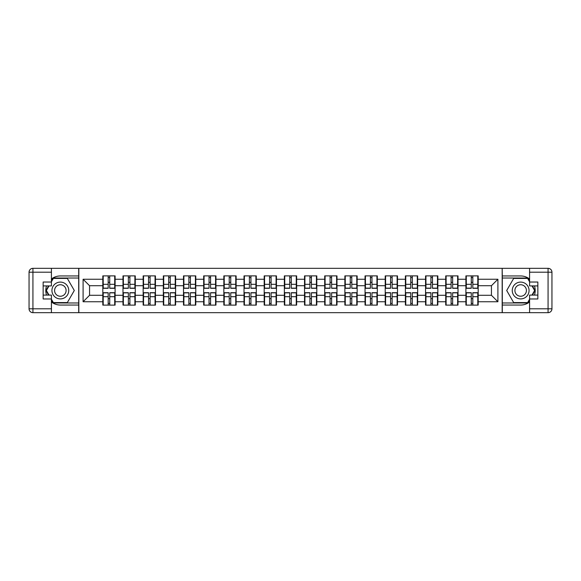 <?xml version="1.0" encoding="UTF-8"?>
<svg xmlns="http://www.w3.org/2000/svg" width="581" height="581" viewBox="0 0 581 581"><rect width="100%" height="100%" fill="white"/><g stroke="black" fill="none" stroke-linecap="round" stroke-linejoin="round"><path stroke-width="0.87" d="M51.418 301.989A14.547 14.547 0 0 0 60.344 305.047L78.704 305.047L78.704 312.672L502.296 312.672L502.296 305.047L520.656 305.047A14.547 14.547 0 0 0 529.582 301.989M478.185 298.714L477.793 298.714M466.289 298.714L465.897 298.714M465.897 282.286L466.289 282.286M477.793 282.286L478.185 282.286M478.185 280.608L477.793 280.608M466.289 280.608L465.897 280.608M465.897 300.392L466.289 300.392M477.793 300.392L478.185 300.392M458.01 298.714L457.625 298.714M446.114 298.714L445.729 298.714M445.729 282.286L446.114 282.286M457.625 282.286L458.01 282.286M458.01 280.608L457.625 280.608M446.114 280.608L445.729 280.608M445.729 300.392L446.114 300.392M457.625 300.392L458.01 300.392M437.842 298.714L437.449 298.714M425.946 298.714L425.553 298.714M425.553 282.286L425.946 282.286M437.449 282.286L437.842 282.286M437.842 280.608L437.449 280.608M425.946 280.608L425.553 280.608M425.553 300.392L425.946 300.392M437.449 300.392L437.842 300.392M417.666 298.714L417.281 298.714M405.77 298.714L405.385 298.714M405.385 282.286L405.77 282.286M417.281 282.286L417.666 282.286M417.666 280.608L417.281 280.608M405.77 280.608L405.385 280.608M405.385 300.392L405.77 300.392M417.281 300.392L417.666 300.392M397.498 298.714L397.113 298.714M385.602 298.714L385.218 298.714M385.218 282.286L385.602 282.286M397.113 282.286L397.498 282.286M397.498 280.608L397.113 280.608M385.602 280.608L385.218 280.608M385.218 300.392L385.602 300.392M397.113 300.392L397.498 300.392M377.323 298.714L376.938 298.714M365.434 298.714L365.042 298.714M365.042 282.286L365.434 282.286M376.938 282.286L377.323 282.286M377.323 280.608L376.938 280.608M365.434 280.608L365.042 280.608M365.042 300.392L365.434 300.392M376.938 300.392L377.323 300.392M357.155 298.714L356.77 298.714M345.259 298.714L344.874 298.714M344.874 282.286L345.259 282.286M356.77 282.286L357.155 282.286M357.155 280.608L356.77 280.608M345.259 280.608L344.874 280.608M344.874 300.392L345.259 300.392M356.77 300.392L357.155 300.392M336.987 298.714L336.595 298.714M325.091 298.714L324.699 298.714M324.699 282.286L325.091 282.286M336.595 282.286L336.987 282.286M336.987 280.608L336.595 280.608M325.091 280.608L324.699 280.608M324.699 300.392L325.091 300.392M336.595 300.392L336.987 300.392M316.812 298.714L316.427 298.714M304.916 298.714L304.531 298.714M304.531 282.286L304.916 282.286M316.427 282.286L316.812 282.286M316.812 280.608L316.427 280.608M304.916 280.608L304.531 280.608M304.531 300.392L304.916 300.392M316.427 300.392L316.812 300.392M296.644 298.714L296.252 298.714M284.748 298.714L284.356 298.714M284.356 282.286L284.748 282.286M296.252 282.286L296.644 282.286M296.644 280.608L296.252 280.608M284.748 280.608L284.356 280.608M284.356 300.392L284.748 300.392M296.252 300.392L296.644 300.392M276.469 298.714L276.084 298.714M264.573 298.714L264.188 298.714M264.188 282.286L264.573 282.286M276.084 282.286L276.469 282.286M276.469 280.608L276.084 280.608M264.573 280.608L264.188 280.608M264.188 300.392L264.573 300.392M276.084 300.392L276.469 300.392M256.301 298.714L255.909 298.714M244.405 298.714L244.013 298.714M244.013 282.286L244.405 282.286M255.909 282.286L256.301 282.286M256.301 280.608L255.909 280.608M244.405 280.608L244.013 280.608M244.013 300.392L244.405 300.392M255.909 300.392L256.301 300.392M236.126 298.714L235.741 298.714M224.23 298.714L223.845 298.714M223.845 282.286L224.23 282.286M235.741 282.286L236.126 282.286M236.126 280.608L235.741 280.608M224.23 280.608L223.845 280.608M223.845 300.392L224.23 300.392M235.741 300.392L236.126 300.392M215.958 298.714L215.566 298.714M204.062 298.714L203.677 298.714M203.677 282.286L204.062 282.286M215.566 282.286L215.958 282.286M215.958 280.608L215.566 280.608M204.062 280.608L203.677 280.608M203.677 300.392L204.062 300.392M215.566 300.392L215.958 300.392M195.782 298.714L195.398 298.714M183.886 298.714L183.502 298.714M183.502 282.286L183.886 282.286M195.398 282.286L195.782 282.286M195.782 280.608L195.398 280.608M183.886 280.608L183.502 280.608M183.502 300.392L183.886 300.392M195.398 300.392L195.782 300.392M175.615 298.714L175.23 298.714M163.719 298.714L163.334 298.714M163.334 282.286L163.719 282.286M175.23 282.286L175.615 282.286M175.615 280.608L175.23 280.608M163.719 280.608L163.334 280.608M163.334 300.392L163.719 300.392M175.23 300.392L175.615 300.392M155.447 298.714L155.054 298.714M143.551 298.714L143.158 298.714M143.158 282.286L143.551 282.286M155.054 282.286L155.447 282.286M155.447 280.608L155.054 280.608M143.551 280.608L143.158 280.608M143.158 300.392L143.551 300.392M155.054 300.392L155.447 300.392M135.271 298.714L134.886 298.714M123.375 298.714L122.99 298.714M122.99 282.286L123.375 282.286M134.886 282.286L135.271 282.286M135.271 280.608L134.886 280.608M123.375 280.608L122.99 280.608M122.99 300.392L123.375 300.392M134.886 300.392L135.271 300.392M529.582 279.011A14.547 14.547 0 0 0 520.656 275.953L502.296 275.953L502.166 268.328L502.166 312.672M502.166 268.328L78.704 268.328L78.704 275.953L60.344 275.953A14.547 14.547 0 0 0 51.418 279.011M78.834 312.672L78.834 268.328M491.439 295.286L491.439 285.714L478.185 285.714L478.185 295.286L491.439 295.286L497.902 301.75L497.902 279.25L478.185 279.25L478.185 275.888L465.897 275.888L465.897 285.714L458.01 285.714L458.01 295.286L465.897 295.286L465.897 285.714M497.902 301.75L478.185 301.75L478.185 305.112L465.897 305.112L465.897 301.75L458.01 301.75L458.01 305.112L445.729 305.112L445.729 301.75L437.842 301.75L437.842 305.112L425.553 305.112L425.553 301.75L417.666 301.75L417.666 305.112L405.385 305.112L405.385 301.75L397.498 301.75L397.498 305.112L385.218 305.112L385.218 301.75L377.323 301.75L377.323 305.112L365.042 305.112L365.042 301.75L357.155 301.75L357.155 305.112L344.874 305.112L344.874 301.75L336.987 301.75L336.987 305.112L324.699 305.112L324.699 301.75L316.812 301.75L316.812 305.112L304.531 305.112L304.531 301.75L296.644 301.75L296.644 305.112L284.356 305.112L284.356 301.75L276.469 301.75L276.469 305.112L264.188 305.112L264.188 301.75L256.301 301.75L256.301 305.112L244.013 305.112L244.013 301.75L236.126 301.75L236.126 305.112L223.845 305.112L223.845 301.75L215.958 301.75L215.958 305.112L203.677 305.112L203.677 301.75L195.782 301.75L195.782 305.112L183.502 305.112L183.502 301.75L175.615 301.75L175.615 305.112L163.334 305.112L163.334 301.75L155.447 301.75L155.447 305.112L143.158 305.112L143.158 301.75L135.271 301.75L135.271 305.112L122.99 305.112L122.99 301.75L115.103 301.75L115.103 305.112L102.815 305.112L102.815 301.75L83.098 301.75L83.098 279.25L102.815 279.25L102.815 285.714L89.561 285.714L89.561 295.286L102.815 295.286L102.815 285.714M465.897 279.25L458.01 279.25L458.01 275.888L445.729 275.888L445.729 279.25L437.842 279.25L437.842 275.888L425.553 275.888L425.553 279.25L417.666 279.25L417.666 275.888L405.385 275.888L405.385 279.25L397.498 279.25L397.498 275.888L385.218 275.888L385.218 279.25L377.323 279.25L377.323 275.888L365.042 275.888L365.042 279.25L357.155 279.25L357.155 275.888L344.874 275.888L344.874 279.25L336.987 279.25L336.987 275.888L324.699 275.888L324.699 279.25L316.812 279.25L316.812 275.888L304.531 275.888L304.531 279.25L296.644 279.25L296.644 275.888L284.356 275.888L284.356 279.25L276.469 279.25L276.469 275.888L264.188 275.888L264.188 279.25L256.301 279.25L256.301 275.888L244.013 275.888L244.013 279.25L236.126 279.25L236.126 275.888L223.845 275.888L223.845 279.25L215.958 279.25L215.958 275.888L203.677 275.888L203.677 279.25L195.782 279.25L195.782 275.888L183.502 275.888L183.502 279.25L175.615 279.25L175.615 275.888L163.334 275.888L163.334 279.25L155.447 279.25L155.447 275.888L143.158 275.888L143.158 279.25L135.271 279.25L135.271 275.888L122.99 275.888L122.99 279.25L115.103 279.25L115.103 275.888L102.815 275.888L102.815 279.25M465.897 295.286L465.897 301.75M458.01 295.286L458.01 301.75M458.01 279.25L458.01 285.714M437.842 295.286L445.729 295.286L445.729 285.714L437.842 285.714L437.842 301.75M445.729 295.286L445.729 301.75M445.729 279.25L445.729 285.714M437.842 279.25L437.842 285.714M417.666 295.286L425.553 295.286L425.553 285.714L417.666 285.714L417.666 301.75M425.553 295.286L425.553 301.75M425.553 279.25L425.553 285.714M417.666 279.25L417.666 285.714M397.498 295.286L405.385 295.286L405.385 285.714L397.498 285.714L397.498 301.75M405.385 295.286L405.385 301.75M405.385 279.25L405.385 285.714M397.498 279.25L397.498 285.714M377.323 295.286L385.218 295.286L385.218 285.714L377.323 285.714L377.323 301.75M385.218 295.286L385.218 301.75M385.218 279.25L385.218 285.714M377.323 279.25L377.323 285.714M357.155 295.286L365.042 295.286L365.042 285.714L357.155 285.714L357.155 301.75M365.042 295.286L365.042 301.75M365.042 279.25L365.042 285.714M357.155 279.25L357.155 285.714M336.987 295.286L344.874 295.286L344.874 285.714L336.987 285.714L336.987 301.75M344.874 295.286L344.874 301.75M344.874 279.25L344.874 285.714M336.987 279.25L336.987 285.714M316.812 295.286L324.699 295.286L324.699 285.714L316.812 285.714L316.812 301.75M324.699 295.286L324.699 301.75M324.699 279.25L324.699 285.714M316.812 279.25L316.812 285.714M296.644 295.286L304.531 295.286L304.531 285.714L296.644 285.714L296.644 301.75M304.531 295.286L304.531 301.75M304.531 279.25L304.531 285.714M296.644 279.25L296.644 285.714M276.469 295.286L284.356 295.286L284.356 285.714L276.469 285.714L276.469 301.75M284.356 295.286L284.356 301.75M284.356 279.25L284.356 285.714M276.469 279.25L276.469 285.714M256.301 295.286L264.188 295.286L264.188 285.714L256.301 285.714L256.301 301.75M264.188 295.286L264.188 301.75M264.188 279.25L264.188 285.714M256.301 279.25L256.301 285.714M236.126 295.286L244.013 295.286L244.013 285.714L236.126 285.714L236.126 301.75M244.013 295.286L244.013 301.75M244.013 279.25L244.013 285.714M236.126 279.25L236.126 285.714M215.958 295.286L223.845 295.286L223.845 285.714L215.958 285.714L215.958 301.75M223.845 295.286L223.845 301.75M223.845 279.25L223.845 285.714M215.958 279.25L215.958 285.714M195.782 295.286L203.677 295.286L203.677 285.714L195.782 285.714L195.782 301.75M203.677 295.286L203.677 301.75M203.677 279.25L203.677 285.714M195.782 279.25L195.782 285.714M175.615 295.286L183.502 295.286L183.502 285.714L175.615 285.714L175.615 301.75M183.502 295.286L183.502 301.75M183.502 279.25L183.502 285.714M175.615 279.25L175.615 285.714M155.447 295.286L163.334 295.286L163.334 285.714L155.447 285.714L155.447 301.75M163.334 295.286L163.334 301.75M163.334 279.25L163.334 285.714M155.447 279.25L155.447 285.714M135.271 295.286L143.158 295.286L143.158 285.714L135.271 285.714L135.271 301.75M143.158 295.286L143.158 301.75M143.158 279.25L143.158 285.714M135.271 279.25L135.271 285.714M115.103 295.286L122.99 295.286L122.99 285.714L115.103 285.714L115.103 301.75M122.99 295.286L122.99 301.75M122.99 279.25L122.99 285.714M115.103 279.25L115.103 285.714M115.103 298.714L114.711 298.714M103.207 298.714L102.815 298.714M102.815 282.286L103.207 282.286M114.711 282.286L115.103 282.286M115.103 280.608L114.711 280.608M103.207 280.608L102.815 280.608M102.815 300.392L103.207 300.392M114.711 300.392L115.103 300.392M102.815 295.286L102.815 301.75M89.561 295.286L83.098 301.75M83.098 279.25L89.561 285.714M478.185 295.286L478.185 301.75M478.185 279.25L478.185 285.714M497.902 279.25L491.439 285.714M114.711 275.888L114.711 288.299L109.736 288.299L109.736 275.888M108.182 275.888L108.182 288.299L103.207 288.299L103.207 275.888M108.182 277.573L109.736 277.573M109.736 282.351L108.182 282.351M103.207 305.112L103.207 292.701L108.182 292.701L108.182 305.112M109.736 305.112L109.736 292.701L114.711 292.701L114.711 305.112M109.736 303.427L108.182 303.427M108.182 298.649L109.736 298.649M56.139 283.223A8.403 8.403 0 0 0 53.06 294.705A8.403 8.403 0 0 0 64.542 297.777A8.403 8.403 0 0 0 67.621 286.295A8.403 8.403 0 0 0 56.139 283.223M57.461 285.518A5.752 5.752 0 0 0 55.355 293.376A5.752 5.752 0 0 0 63.22 295.482A5.752 5.752 0 0 0 65.326 287.624A5.752 5.752 0 0 0 57.461 285.518M51.418 281.77L53.358 278.408L67.323 278.408L74.303 290.5L67.323 302.592L53.358 302.592L51.418 299.23M49.029 295.09L46.378 290.5L49.029 285.91M524.861 283.223A8.403 8.403 0 0 0 513.379 286.295A8.403 8.403 0 0 0 516.458 297.777A8.403 8.403 0 0 0 527.94 294.705A8.403 8.403 0 0 0 524.861 283.223M523.539 285.518A5.752 5.752 0 0 0 515.674 287.624A5.752 5.752 0 0 0 517.78 295.482A5.752 5.752 0 0 0 525.645 293.376A5.752 5.752 0 0 0 523.539 285.518M529.582 299.23L527.642 302.592L513.677 302.592L506.697 290.5L513.677 278.408L527.642 278.408L529.582 281.77M531.971 285.91L534.622 290.5L531.971 295.09M46.538 285.91A14.547 14.547 0 0 0 46.538 295.09M78.704 268.328L51.418 268.328L51.418 285.91L43.147 285.91M78.704 312.672L32.928 312.672A3.878 3.878 0 0 1 29.05 308.794L29.05 272.206A3.878 3.878 0 0 1 32.928 268.328L51.418 268.328M78.704 305.047L78.704 275.953M43.147 295.09L51.418 295.09L51.418 312.672M51.418 282.032L43.147 282.032L43.147 298.968L51.418 298.968M78.704 278.023L53.14 278.023L51.418 281.001M51.418 299.999L53.14 302.977L78.704 302.977M48.586 285.91L45.935 290.5L48.586 295.09M534.462 295.09A14.547 14.547 0 0 0 534.462 285.91M502.296 312.672L529.582 312.672L529.582 295.09L537.853 295.09M502.296 268.328L548.072 268.328A3.878 3.878 0 0 1 551.95 272.206L551.95 308.794A3.878 3.878 0 0 1 548.072 312.672L529.582 312.672M502.296 275.953L502.296 305.047M537.853 285.91L529.582 285.91L529.582 268.328M529.582 298.968L537.853 298.968L537.853 282.032L529.582 282.032M502.296 302.977L527.86 302.977L529.582 299.999M529.582 281.001L527.86 278.023L502.296 278.023M532.414 295.09L535.065 290.5L532.414 285.91M134.886 275.888L134.886 288.299L129.904 288.299L129.904 275.888M128.357 275.888L128.357 288.299L123.375 288.299L123.375 275.888M128.357 277.573L129.904 277.573M129.904 282.351L128.357 282.351M155.054 275.888L155.054 288.299L150.08 288.299L150.08 275.888M148.525 275.888L148.525 288.299L143.551 288.299L143.551 275.888M148.525 277.573L150.08 277.573M150.08 282.351L148.525 282.351M175.23 275.888L175.23 288.299L170.248 288.299L170.248 275.888M168.693 275.888L168.693 288.299L163.719 288.299L163.719 275.888M168.693 277.573L170.248 277.573M170.248 282.351L168.693 282.351M195.398 275.888L195.398 288.299L190.423 288.299L190.423 275.888M188.869 275.888L188.869 288.299L183.886 288.299L183.886 275.888M188.869 277.573L190.423 277.573M190.423 282.351L188.869 282.351M215.566 275.888L215.566 288.299L210.591 288.299L210.591 275.888M209.037 275.888L209.037 288.299L204.062 288.299L204.062 275.888M209.037 277.573L210.591 277.573M210.591 282.351L209.037 282.351M123.375 305.112L123.375 292.701L128.357 292.701L128.357 305.112M129.904 305.112L129.904 292.701L134.886 292.701L134.886 305.112M129.904 303.427L128.357 303.427M128.357 298.649L129.904 298.649M143.551 305.112L143.551 292.701L148.525 292.701L148.525 305.112M150.08 305.112L150.08 292.701L155.054 292.701L155.054 305.112M150.08 303.427L148.525 303.427M148.525 298.649L150.08 298.649M163.719 305.112L163.719 292.701L168.693 292.701L168.693 305.112M170.248 305.112L170.248 292.701L175.23 292.701L175.23 305.112M170.248 303.427L168.693 303.427M168.693 298.649L170.248 298.649M183.886 305.112L183.886 292.701L188.869 292.701L188.869 305.112M190.423 305.112L190.423 292.701L195.398 292.701L195.398 305.112M190.423 303.427L188.869 303.427M188.869 298.649L190.423 298.649M204.062 305.112L204.062 292.701L209.037 292.701L209.037 305.112M210.591 305.112L210.591 292.701L215.566 292.701L215.566 305.112M210.591 303.427L209.037 303.427M209.037 298.649L210.591 298.649M235.741 275.888L235.741 288.299L230.759 288.299L230.759 275.888M229.212 275.888L229.212 288.299L224.23 288.299L224.23 275.888M229.212 277.573L230.759 277.573M230.759 282.351L229.212 282.351M224.23 305.112L224.23 292.701L229.212 292.701L229.212 305.112M230.759 305.112L230.759 292.701L235.741 292.701L235.741 305.112M230.759 303.427L229.212 303.427M229.212 298.649L230.759 298.649M255.909 275.888L255.909 288.299L250.934 288.299L250.934 275.888M249.38 275.888L249.38 288.299L244.405 288.299L244.405 275.888M249.38 277.573L250.934 277.573M250.934 282.351L249.38 282.351M244.405 305.112L244.405 292.701L249.38 292.701L249.38 305.112M250.934 305.112L250.934 292.701L255.909 292.701L255.909 305.112M250.934 303.427L249.38 303.427M249.38 298.649L250.934 298.649M276.084 275.888L276.084 288.299L271.102 288.299L271.102 275.888M269.555 275.888L269.555 288.299L264.573 288.299L264.573 275.888M269.555 277.573L271.102 277.573M271.102 282.351L269.555 282.351M264.573 305.112L264.573 292.701L269.555 292.701L269.555 305.112M271.102 305.112L271.102 292.701L276.084 292.701L276.084 305.112M271.102 303.427L269.555 303.427M269.555 298.649L271.102 298.649M296.252 275.888L296.252 288.299L291.277 288.299L291.277 275.888M289.723 275.888L289.723 288.299L284.748 288.299L284.748 275.888M289.723 277.573L291.277 277.573M291.277 282.351L289.723 282.351M284.748 305.112L284.748 292.701L289.723 292.701L289.723 305.112M291.277 305.112L291.277 292.701L296.252 292.701L296.252 305.112M291.277 303.427L289.723 303.427M289.723 298.649L291.277 298.649M316.427 275.888L316.427 288.299L311.445 288.299L311.445 275.888M309.898 275.888L309.898 288.299L304.916 288.299L304.916 275.888M309.898 277.573L311.445 277.573M311.445 282.351L309.898 282.351M304.916 305.112L304.916 292.701L309.898 292.701L309.898 305.112M311.445 305.112L311.445 292.701L316.427 292.701L316.427 305.112M311.445 303.427L309.898 303.427M309.898 298.649L311.445 298.649M336.595 275.888L336.595 288.299L331.62 288.299L331.62 275.888M330.066 275.888L330.066 288.299L325.091 288.299L325.091 275.888M330.066 277.573L331.62 277.573M331.62 282.351L330.066 282.351M325.091 305.112L325.091 292.701L330.066 292.701L330.066 305.112M331.62 305.112L331.62 292.701L336.595 292.701L336.595 305.112M331.62 303.427L330.066 303.427M330.066 298.649L331.62 298.649M356.77 275.888L356.77 288.299L351.788 288.299L351.788 275.888M350.241 275.888L350.241 288.299L345.259 288.299L345.259 275.888M350.241 277.573L351.788 277.573M351.788 282.351L350.241 282.351M345.259 305.112L345.259 292.701L350.241 292.701L350.241 305.112M351.788 305.112L351.788 292.701L356.77 292.701L356.77 305.112M351.788 303.427L350.241 303.427M350.241 298.649L351.788 298.649M376.938 275.888L376.938 288.299L371.963 288.299L371.963 275.888M370.409 275.888L370.409 288.299L365.434 288.299L365.434 275.888M370.409 277.573L371.963 277.573M371.963 282.351L370.409 282.351M365.434 305.112L365.434 292.701L370.409 292.701L370.409 305.112M371.963 305.112L371.963 292.701L376.938 292.701L376.938 305.112M371.963 303.427L370.409 303.427M370.409 298.649L371.963 298.649M397.113 275.888L397.113 288.299L392.131 288.299L392.131 275.888M390.577 275.888L390.577 288.299L385.602 288.299L385.602 275.888M390.577 277.573L392.131 277.573M392.131 282.351L390.577 282.351M385.602 305.112L385.602 292.701L390.577 292.701L390.577 305.112M392.131 305.112L392.131 292.701L397.113 292.701L397.113 305.112M392.131 303.427L390.577 303.427M390.577 298.649L392.131 298.649M417.281 275.888L417.281 288.299L412.307 288.299L412.307 275.888M410.752 275.888L410.752 288.299L405.77 288.299L405.77 275.888M410.752 277.573L412.307 277.573M412.307 282.351L410.752 282.351M405.77 305.112L405.77 292.701L410.752 292.701L410.752 305.112M412.307 305.112L412.307 292.701L417.281 292.701L417.281 305.112M412.307 303.427L410.752 303.427M410.752 298.649L412.307 298.649M437.449 275.888L437.449 288.299L432.475 288.299L432.475 275.888M430.92 275.888L430.92 288.299L425.946 288.299L425.946 275.888M430.92 277.573L432.475 277.573M432.475 282.351L430.92 282.351M425.946 305.112L425.946 292.701L430.92 292.701L430.92 305.112M432.475 305.112L432.475 292.701L437.449 292.701L437.449 305.112M432.475 303.427L430.92 303.427M430.92 298.649L432.475 298.649M457.625 275.888L457.625 288.299L452.643 288.299L452.643 275.888M451.096 275.888L451.096 288.299L446.114 288.299L446.114 275.888M451.096 277.573L452.643 277.573M452.643 282.351L451.096 282.351M446.114 305.112L446.114 292.701L451.096 292.701L451.096 305.112M452.643 305.112L452.643 292.701L457.625 292.701L457.625 305.112M452.643 303.427L451.096 303.427M451.096 298.649L452.643 298.649M477.793 275.888L477.793 288.299L472.818 288.299L472.818 275.888M471.264 275.888L471.264 288.299L466.289 288.299L466.289 275.888M471.264 277.573L472.818 277.573M472.818 282.351L471.264 282.351M466.289 305.112L466.289 292.701L471.264 292.701L471.264 305.112M472.818 305.112L472.818 292.701L477.793 292.701L477.793 305.112M472.818 303.427L471.264 303.427M471.264 298.649L472.818 298.649M108.182 284.312L103.207 284.312M108.182 288.14L103.207 288.14M114.711 284.312L109.736 284.312M114.711 288.14L109.736 288.14M109.736 296.688L114.711 296.688M109.736 292.86L114.711 292.86M103.207 296.688L108.182 296.688M103.207 292.86L108.182 292.86M51.418 272.206L32.928 272.206L32.928 308.794L51.418 308.794M29.05 272.206L32.928 272.206L32.928 268.328M32.928 312.672L32.928 308.794L29.05 308.794M529.582 308.794L548.072 308.794L548.072 272.206L529.582 272.206M551.95 308.794L548.072 308.794L548.072 312.672M548.072 268.328L548.072 272.206L551.95 272.206M128.357 284.312L123.375 284.312M128.357 288.14L123.375 288.14M134.886 284.312L129.904 284.312M134.886 288.14L129.904 288.14M148.525 284.312L143.551 284.312M148.525 288.14L143.551 288.14M155.054 284.312L150.08 284.312M155.054 288.14L150.08 288.14M168.693 284.312L163.719 284.312M168.693 288.14L163.719 288.14M175.23 284.312L170.248 284.312M175.23 288.14L170.248 288.14M188.869 284.312L183.886 284.312M188.869 288.14L183.886 288.14M195.398 284.312L190.423 284.312M195.398 288.14L190.423 288.14M209.037 284.312L204.062 284.312M209.037 288.14L204.062 288.14M215.566 284.312L210.591 284.312M215.566 288.14L210.591 288.14M129.904 296.688L134.886 296.688M129.904 292.86L134.886 292.86M123.375 296.688L128.357 296.688M123.375 292.86L128.357 292.86M150.08 296.688L155.054 296.688M150.08 292.86L155.054 292.86M143.551 296.688L148.525 296.688M143.551 292.86L148.525 292.86M170.248 296.688L175.23 296.688M170.248 292.86L175.23 292.86M163.719 296.688L168.693 296.688M163.719 292.86L168.693 292.86M190.423 296.688L195.398 296.688M190.423 292.86L195.398 292.86M183.886 296.688L188.869 296.688M183.886 292.86L188.869 292.86M210.591 296.688L215.566 296.688M210.591 292.86L215.566 292.86M204.062 296.688L209.037 296.688M204.062 292.86L209.037 292.86M229.212 284.312L224.23 284.312M229.212 288.14L224.23 288.14M235.741 284.312L230.759 284.312M235.741 288.14L230.759 288.14M230.759 296.688L235.741 296.688M230.759 292.86L235.741 292.86M224.23 296.688L229.212 296.688M224.23 292.86L229.212 292.86M249.38 284.312L244.405 284.312M249.38 288.14L244.405 288.14M255.909 284.312L250.934 284.312M255.909 288.14L250.934 288.14M250.934 296.688L255.909 296.688M250.934 292.86L255.909 292.86M244.405 296.688L249.38 296.688M244.405 292.86L249.38 292.86M269.555 284.312L264.573 284.312M269.555 288.14L264.573 288.14M276.084 284.312L271.102 284.312M276.084 288.14L271.102 288.14M271.102 296.688L276.084 296.688M271.102 292.86L276.084 292.86M264.573 296.688L269.555 296.688M264.573 292.86L269.555 292.86M289.723 284.312L284.748 284.312M289.723 288.14L284.748 288.14M296.252 284.312L291.277 284.312M296.252 288.14L291.277 288.14M291.277 296.688L296.252 296.688M291.277 292.86L296.252 292.86M284.748 296.688L289.723 296.688M284.748 292.86L289.723 292.86M309.898 284.312L304.916 284.312M309.898 288.14L304.916 288.14M316.427 284.312L311.445 284.312M316.427 288.14L311.445 288.14M311.445 296.688L316.427 296.688M311.445 292.86L316.427 292.86M304.916 296.688L309.898 296.688M304.916 292.86L309.898 292.86M330.066 284.312L325.091 284.312M330.066 288.14L325.091 288.14M336.595 284.312L331.62 284.312M336.595 288.14L331.62 288.14M331.62 296.688L336.595 296.688M331.62 292.86L336.595 292.86M325.091 296.688L330.066 296.688M325.091 292.86L330.066 292.86M350.241 284.312L345.259 284.312M350.241 288.14L345.259 288.14M356.77 284.312L351.788 284.312M356.77 288.14L351.788 288.14M351.788 296.688L356.77 296.688M351.788 292.86L356.77 292.86M345.259 296.688L350.241 296.688M345.259 292.86L350.241 292.86M370.409 284.312L365.434 284.312M370.409 288.14L365.434 288.14M376.938 284.312L371.963 284.312M376.938 288.14L371.963 288.14M371.963 296.688L376.938 296.688M371.963 292.86L376.938 292.86M365.434 296.688L370.409 296.688M365.434 292.86L370.409 292.86M390.577 284.312L385.602 284.312M390.577 288.14L385.602 288.14M397.113 284.312L392.131 284.312M397.113 288.14L392.131 288.14M392.131 296.688L397.113 296.688M392.131 292.86L397.113 292.86M385.602 296.688L390.577 296.688M385.602 292.86L390.577 292.86M410.752 284.312L405.77 284.312M410.752 288.14L405.77 288.14M417.281 284.312L412.307 284.312M417.281 288.14L412.307 288.14M412.307 296.688L417.281 296.688M412.307 292.86L417.281 292.86M405.77 296.688L410.752 296.688M405.77 292.86L410.752 292.86M430.92 284.312L425.946 284.312M430.92 288.14L425.946 288.14M437.449 284.312L432.475 284.312M437.449 288.14L432.475 288.14M432.475 296.688L437.449 296.688M432.475 292.86L437.449 292.86M425.946 296.688L430.92 296.688M425.946 292.86L430.92 292.86M451.096 284.312L446.114 284.312M451.096 288.14L446.114 288.14M457.625 284.312L452.643 284.312M457.625 288.14L452.643 288.14M452.643 296.688L457.625 296.688M452.643 292.86L457.625 292.86M446.114 296.688L451.096 296.688M446.114 292.86L451.096 292.86M471.264 284.312L466.289 284.312M471.264 288.14L466.289 288.14M477.793 284.312L472.818 284.312M477.793 288.14L472.818 288.14M472.818 296.688L477.793 296.688M472.818 292.86L477.793 292.86M466.289 296.688L471.264 296.688M466.289 292.86L471.264 292.86"/></g></svg>

